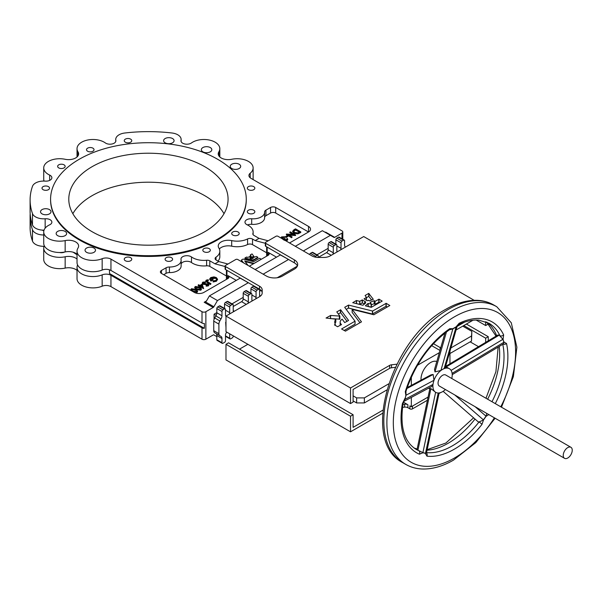 <?xml version="1.0" encoding="UTF-8"?>
<svg xmlns="http://www.w3.org/2000/svg" width="602" height="602" viewBox="0 0 602 602"><rect width="100%" height="100%" fill="white"/><g stroke="black" fill="none" stroke-linecap="round" stroke-linejoin="round"><path stroke-width="0.9" d="M445.585 366.43L497.944 335.005L499.193 335.133L502.903 339.31L451.094 370.403M488.824 414.605L486.1 416.291L483.519 419.955L479.041 421.964L478.206 421.836L443.14 391.33M567.739 447.61A6.374 3.68 120 0 0 563.577 453.223A6.374 3.68 120 0 0 564.556 458.325A6.374 3.68 120 0 0 567.739 458.017A6.374 3.68 120 0 0 571.9 452.395A6.374 3.68 120 0 0 570.922 447.294A6.374 3.68 120 0 0 567.739 447.61M570.922 447.294L445.743 375.023A6.374 3.68 120 0 0 442.553 375.332A6.374 3.68 120 0 0 438.391 380.953A6.374 3.68 120 0 0 439.37 386.055L564.556 458.325M483.519 419.955L481.969 424.418A75.543 43.615 -60 0 1 426.961 456.173L425.411 453.502L424.199 452.982L422.822 452.824L419.406 454.194A75.543 43.615 -60 0 1 402.407 403.603L405.492 397.312L405.011 399.359L432.966 384.4L433.372 382.39A13.65 7.886 120 0 0 435.728 392.361A13.65 7.886 120 0 0 436.879 392.835L436.879 392.835A13.65 7.886 120 0 0 442.553 391.684A13.65 7.886 120 0 0 445.405 389.539M417.02 449.543L429.866 388.614L430.927 388.606L435.622 392.301L422.905 452.606L425.509 453.291L438.218 393.001M432.966 384.4L431.784 386.469L403.95 401.361M407.193 387.59L431.002 374.85L433.147 374.474L433.959 380.291L406.011 395.251L405.492 397.312L405.853 395.296L405.296 391.684A2.732 0.835 16.9 0 0 405.974 391.36L405.974 391.36C414.688 364.91 429.166 344.389 449.401 329.806L449.31 329.783M449.431 329.783L452.847 328.91L440.905 370.456L442.553 369.387A13.65 7.886 120 0 0 433.372 382.39L433.959 380.291M440.905 370.456L434.968 371.893L434.516 369.44L444.976 333.026M436.789 361.516A13.65 7.886 120 0 0 430.648 362.517A13.65 7.886 120 0 0 421.031 380.186M368.733 293.4L373.315 299.314L369.214 300.902L368.544 300.248L367.243 300.774L364.052 298.901L366.46 297.441L365.113 295.492L368.733 293.4L368.733 296.372L371.622 299.992M365.534 301.768L362.186 299.947L359.703 301.309L356.376 300.533L352.719 302.678L362.946 305.267L365.692 302.957M374.384 300.737L375.046 301.354L379.019 299.171L382.172 301.105L371.276 307.329L365.376 305.816L368.04 303.438L371.381 304.078L370.079 302.294L374.181 300.699L374.384 303.709L371.381 304.732M347.068 321.378L340.657 312.739L338.294 313.951M339.867 316.088L330.596 315.463L326.043 318.044L335.803 319.165A12.747 7.359 0 0 0 334.742 322.108A12.747 7.359 0 0 0 335.291 324.237L334.456 324.907L337.609 326.728L341.53 324.568A7.329 4.237 0 0 1 340.153 322.108A7.329 4.237 0 0 1 342.177 319.188L344.705 322.582L348.581 320.467L340.657 309.767L336.774 311.889L339.859 316.058L339.867 319.06L339.859 316.125M225.983 316.313A2.957 1.708 -60 0 1 225.502 315.049L225.502 309.473A1.362 0.79 120 0 0 225.216 308.849A1.362 0.79 120 0 0 224.531 308.916L222.921 309.842A1.362 0.79 120 0 0 221.957 311.512L221.957 315.734A4.553 2.626 -60 0 1 221.017 318.909L219.843 320.941A4.553 2.626 120 0 0 218.902 324.109L218.902 333.666A4.553 2.626 120 0 0 219.843 335.75L221.017 336.428A4.553 2.626 -60 0 1 221.957 338.512L221.957 342.726A1.362 0.79 120 0 0 222.243 343.351A1.362 0.79 120 0 0 222.921 343.283L224.531 342.357A1.362 0.79 120 0 0 225.502 340.687L225.502 335.111A2.957 1.708 -60 0 1 226.788 332.138M30.175 213.695A118.323 68.312 0 0 0 30.1 216.11L30.1 227.443A118.323 68.312 0 0 0 32.478 241.063A11.378 6.569 0 0 0 35.578 244.397A11.378 6.569 0 0 0 44.044 246.316M30.1 216.11A118.323 68.312 0 0 0 32.478 229.731A11.378 6.569 0 0 0 35.578 233.064A11.378 6.569 0 0 0 43.728 234.991M44.292 245.721A15.93 9.196 0 0 0 43.728 248.137L43.728 259.47A15.93 9.196 0 0 0 48.393 265.971A15.93 9.196 0 0 0 65.159 268.101A10.016 5.779 180 0 1 77.026 270.396M43.728 248.137A15.93 9.196 0 0 0 48.393 254.638A15.93 9.196 0 0 0 65.159 256.768A10.016 5.779 180 0 1 77.026 259.063M77.59 264.948A15.93 9.196 0 0 0 77.026 267.363L77.026 278.696A15.93 9.196 0 0 0 81.691 285.197A15.93 9.196 0 0 0 102.167 286.198A6.825 3.943 180 0 1 110.949 286.627L202.009 339.197A2.732 1.58 0 0 0 205.869 339.197L213.191 334.968A1.362 0.79 -60 0 1 213.876 334.9L216.81 336.601M77.026 267.363A15.93 9.196 0 0 0 81.691 273.865A15.93 9.196 0 0 0 102.167 274.866A6.825 3.943 180 0 1 110.949 275.295L202.009 327.864A2.732 1.58 0 0 0 204.379 328.308L109.489 273.519L109.489 269.824M77.026 254.736A97.848 56.49 180 0 1 73.173 252.215M252.057 253.924L250.387 254.834L250.966 255.707L249.913 256.332L251.802 256.926L252.185 257.769L253.954 257.107L253.984 256.52L252.057 253.924M253.984 256.52L253.984 257.077L253.954 256.542L251.802 256.926M250.658 258.047L249.183 256.791L248.009 257.393L246.542 257.054L244.939 257.995L249.431 259.131L250.658 258.047M253.133 258.604L251.666 258.326L250.5 259.372L253.156 260.026L257.889 257.28L256.399 256.452L252.592 257.791L253.133 258.619M253.743 210.203A3.755 2.167 0 0 0 249.649 209.737A3.755 2.167 0 0 0 247.332 211.738A3.755 2.167 0 0 0 248.43 213.274A3.755 2.167 0 0 0 252.524 213.74A3.755 2.167 0 0 0 254.842 211.738A3.755 2.167 0 0 0 253.743 210.203M253.743 186.628A3.755 2.167 0 0 0 249.649 186.153A3.755 2.167 0 0 0 247.332 188.155A3.755 2.167 0 0 0 248.43 189.69A3.755 2.167 0 0 0 252.524 190.157A3.755 2.167 0 0 0 254.842 188.155A3.755 2.167 0 0 0 253.743 186.628M171.502 257.686A3.755 2.167 0 0 0 167.409 257.22A3.755 2.167 0 0 0 165.091 259.221A3.755 2.167 0 0 0 166.19 260.749A3.755 2.167 0 0 0 170.283 261.223A3.755 2.167 0 0 0 172.601 259.221A3.755 2.167 0 0 0 171.502 257.686M209.233 248.664A3.755 2.167 0 0 0 205.139 248.19A3.755 2.167 0 0 0 202.821 250.199A3.755 2.167 0 0 0 203.927 251.726A3.755 2.167 0 0 0 208.014 252.2A3.755 2.167 0 0 0 210.331 250.199A3.755 2.167 0 0 0 209.233 248.664M238.114 231.988A3.755 2.167 0 0 0 234.02 231.522A3.755 2.167 0 0 0 231.702 233.523A3.755 2.167 0 0 0 232.801 235.051A3.755 2.167 0 0 0 236.895 235.525A3.755 2.167 0 0 0 239.212 233.523A3.755 2.167 0 0 0 238.114 231.988M130.657 257.686A3.755 2.167 0 0 0 126.57 257.22A3.755 2.167 0 0 0 124.253 259.221A3.755 2.167 0 0 0 125.351 260.749A3.755 2.167 0 0 0 129.445 261.223A3.755 2.167 0 0 0 131.763 259.221A3.755 2.167 0 0 0 130.657 257.686M267.175 247.136L267.175 251.786A1.821 1.053 180 0 1 266.641 251.042A1.821 1.053 180 0 1 266.641 251.034A1.821 1.053 0 0 0 267.175 251.786L267.175 255.865M226.412 276.002L209.812 266.415A3.642 2.099 0 0 0 206.614 265.828A15.93 9.196 180 0 1 192.632 263.277A15.93 9.196 180 0 1 191.489 262.54A5.915 3.416 0 0 0 185.574 261.351A5.915 3.416 0 0 0 181.127 263.902M265.324 243.306L255.173 240.582L252.524 239.054A3.642 2.099 0 0 0 247.58 238.949A15.93 9.196 180 0 1 231.695 240.604A10.016 5.779 0 0 0 218.233 246.03A10.016 5.779 0 0 0 218.842 248.024A15.93 9.196 180 0 1 219.82 251.2A15.93 9.196 180 0 1 215.975 257.189A3.642 2.099 0 0 0 215.095 258.559A3.642 2.099 0 0 0 216.163 260.049L218.812 261.577L214.952 263.811L209.812 260.839A3.642 2.099 0 0 0 206.614 260.26A15.93 9.196 180 0 1 192.632 257.701A15.93 9.196 180 0 1 191.489 256.964A5.915 3.416 0 0 0 184.919 255.888A5.915 3.416 0 0 0 180.969 259.108A5.915 3.416 0 0 0 181.021 259.567A11.378 6.569 180 0 1 181.127 260.455A11.378 6.569 180 0 1 169.425 267.017A4.553 2.626 0 0 0 166.077 267.792L161.456 270.456A3.642 2.099 0 0 0 160.395 271.938A3.642 2.099 0 0 0 161.456 273.428L194.28 292.376A6.825 3.943 0 0 0 203.935 292.376L227.91 278.538A3.642 2.099 0 0 0 228.978 277.048A3.642 2.099 0 0 0 227.91 275.565L236.277 280.397M289.539 242.96L308.525 231.996A6.825 3.943 0 0 0 310.527 229.212A6.825 3.943 0 0 0 308.525 226.42L275.701 207.472A3.642 2.099 0 0 0 270.554 207.472L265.933 210.136A4.553 2.626 0 0 0 264.602 211.994A4.553 2.626 0 0 0 264.602 212.07A11.378 6.569 180 0 1 264.602 212.258A11.378 6.569 180 0 1 251.696 218.767A5.915 3.416 0 0 0 244.984 222.153A5.915 3.416 0 0 0 246.715 224.569A5.915 3.416 0 0 0 247.189 224.809A15.93 9.196 180 0 1 253.126 231.973A15.93 9.196 180 0 1 252.885 233.546A3.642 2.099 0 0 0 252.832 233.9A3.642 2.099 0 0 0 253.901 235.39L259.041 238.354L268.168 240.8M224.012 213.695A79.645 45.978 0 0 0 204.74 195.673A79.645 45.978 0 0 0 72.842 213.695M204.74 166.694A79.645 45.978 0 0 0 117.947 156.723A79.645 45.978 0 0 0 68.786 199.202A79.645 45.978 0 0 0 92.114 231.717A79.645 45.978 0 0 0 178.907 241.688A79.645 45.978 0 0 0 228.068 199.202A79.645 45.978 0 0 0 204.74 166.694M79.238 239.152A97.848 56.49 0 0 0 185.867 251.395A97.848 56.49 0 0 0 246.271 199.202A97.848 56.49 0 0 0 217.615 159.259A97.848 56.49 0 0 0 110.979 147.016A97.848 56.49 0 0 0 50.583 199.202A97.848 56.49 0 0 0 79.238 239.152M50.583 199.202L50.583 199.947A97.848 56.49 0 0 0 79.238 239.889A97.848 56.49 0 0 0 185.867 252.14A97.848 56.49 0 0 0 246.271 199.947L246.271 199.202M93.972 248.062A5.237 3.025 0 0 0 88.268 247.407A5.237 3.025 0 0 0 85.04 250.199A5.237 3.025 0 0 0 86.575 252.328A5.237 3.025 0 0 0 92.279 252.983A5.237 3.025 0 0 0 95.507 250.199A5.237 3.025 0 0 0 93.972 248.062M239.16 164.233A5.237 3.025 0 0 0 233.456 163.578A5.237 3.025 0 0 0 230.227 166.37A5.237 3.025 0 0 0 231.755 168.507A5.237 3.025 0 0 0 237.459 169.162A5.237 3.025 0 0 0 240.695 166.37A5.237 3.025 0 0 0 239.16 164.233M92.926 148.167A3.755 2.167 0 0 0 88.833 147.693A3.755 2.167 0 0 0 86.515 149.702A3.755 2.167 0 0 0 87.621 151.23A3.755 2.167 0 0 0 91.707 151.704A3.755 2.167 0 0 0 94.025 149.702A3.755 2.167 0 0 0 92.926 148.167M48.416 186.628A3.755 2.167 0 0 0 44.33 186.153A3.755 2.167 0 0 0 42.012 188.155A3.755 2.167 0 0 0 43.111 189.69A3.755 2.167 0 0 0 47.204 190.157A3.755 2.167 0 0 0 49.522 188.155A3.755 2.167 0 0 0 48.416 186.628M64.045 164.843A3.755 2.167 0 0 0 59.959 164.369A3.755 2.167 0 0 0 57.641 166.37A3.755 2.167 0 0 0 58.74 167.905A3.755 2.167 0 0 0 62.834 168.372A3.755 2.167 0 0 0 65.151 166.37A3.755 2.167 0 0 0 64.045 164.843M130.657 139.145A3.755 2.167 0 0 0 126.57 138.671A3.755 2.167 0 0 0 124.253 140.672A3.755 2.167 0 0 0 125.351 142.207A3.755 2.167 0 0 0 129.445 142.682A3.755 2.167 0 0 0 131.763 140.672A3.755 2.167 0 0 0 130.657 139.145M65.091 231.386A5.237 3.025 0 0 0 59.387 230.732A5.237 3.025 0 0 0 56.159 233.523A5.237 3.025 0 0 0 57.694 235.66A5.237 3.025 0 0 0 63.398 236.315A5.237 3.025 0 0 0 66.626 233.523A5.237 3.025 0 0 0 65.091 231.386M210.279 147.565A5.237 3.025 0 0 0 204.575 146.911A5.237 3.025 0 0 0 201.346 149.702A5.237 3.025 0 0 0 202.882 151.839A5.237 3.025 0 0 0 208.585 152.494A5.237 3.025 0 0 0 211.814 149.702A5.237 3.025 0 0 0 210.279 147.565M49.462 209.601A5.237 3.025 0 0 0 43.758 208.947A5.237 3.025 0 0 0 40.53 211.738A5.237 3.025 0 0 0 42.065 213.876A5.237 3.025 0 0 0 47.769 214.53A5.237 3.025 0 0 0 50.997 211.738A5.237 3.025 0 0 0 49.462 209.601M172.548 138.543A5.237 3.025 0 0 0 166.844 137.888A5.237 3.025 0 0 0 163.616 140.672A5.237 3.025 0 0 0 165.144 142.809A5.237 3.025 0 0 0 170.848 143.464A5.237 3.025 0 0 0 174.083 140.672A5.237 3.025 0 0 0 172.548 138.543M325.261 232.364L325.659 232.139L334.667 237.338L341.989 233.109A2.732 1.58 0 0 0 342.794 231.996A2.732 1.58 0 0 0 341.989 230.882L250.929 178.305A6.825 3.943 180 0 1 248.935 175.521A6.825 3.943 180 0 1 250.191 173.241A15.93 9.196 0 0 0 253.126 167.92A15.93 9.196 0 0 0 248.46 161.419A15.93 9.196 0 0 0 231.695 159.289A10.016 5.779 180 0 1 218.233 153.864A10.016 5.779 180 0 1 218.842 151.87A15.93 9.196 0 0 0 219.82 148.694A15.93 9.196 0 0 0 215.155 142.192A15.93 9.196 0 0 0 191.489 142.93A5.915 3.416 180 0 1 184.919 144.006A5.915 3.416 180 0 1 180.969 140.785A5.915 3.416 180 0 1 181.021 140.326A11.378 6.569 0 0 0 181.127 139.438A11.378 6.569 0 0 0 177.793 134.795A11.378 6.569 0 0 0 172.014 133.004A118.323 68.312 0 0 0 124.832 133.004A11.378 6.569 0 0 0 115.727 139.438A11.378 6.569 0 0 0 115.832 140.326A5.915 3.416 180 0 1 115.885 140.785A5.915 3.416 180 0 1 111.934 144.006A5.915 3.416 180 0 1 105.358 142.93A15.93 9.196 0 0 0 104.221 142.192A15.93 9.196 0 0 0 86.861 140.198A15.93 9.196 0 0 0 77.026 148.694A15.93 9.196 0 0 0 78.012 151.87A10.016 5.779 180 0 1 78.621 153.864A10.016 5.779 180 0 1 65.159 159.289A15.93 9.196 0 0 0 43.728 167.92A15.93 9.196 0 0 0 49.665 175.084A5.915 3.416 180 0 1 50.132 175.325A5.915 3.416 180 0 1 51.87 177.74A5.915 3.416 180 0 1 45.158 181.127A11.378 6.569 0 0 0 32.478 186.327A118.323 68.312 0 0 0 30.1 199.947A118.323 68.312 0 0 0 32.478 213.567A11.378 6.569 0 0 0 45.158 218.767A5.915 3.416 180 0 1 50.132 219.738A5.915 3.416 180 0 1 51.87 222.153A5.915 3.416 180 0 1 49.665 224.809A15.93 9.196 0 0 0 43.728 231.973L43.728 243.306A15.93 9.196 0 0 0 65.159 251.937A10.016 5.779 180 0 1 75.694 253.276A10.016 5.779 180 0 1 77.026 254.232M43.728 231.973A15.93 9.196 0 0 0 65.159 240.604A10.016 5.779 180 0 1 75.694 241.944A10.016 5.779 180 0 1 78.621 246.03A10.016 5.779 180 0 1 78.012 248.024A15.93 9.196 0 0 0 77.026 251.2A15.93 9.196 0 0 0 85.642 259.364A15.93 9.196 0 0 0 102.167 258.702A6.825 3.943 180 0 1 110.949 259.131L202.009 311.701A2.732 1.58 0 0 0 205.869 311.701L213.191 307.471L204.183 302.272L206.509 300.925L205.545 301.948L204.183 302.272M451.778 378.507A13.65 7.886 120 0 0 451.741 371.795L451.741 371.795A13.65 7.886 120 0 0 449.385 368.71A13.65 7.886 120 0 0 442.553 369.387L444.125 368.597L456.068 327.052L458.37 324.621C465.797 321.129 472.608 319.647 478.816 320.159L488.937 323.236A72.819 42.042 120 0 1 499.923 335.69A2.732 2.069 155 0 0 503.633 334.908L503.069 339.174L503.43 340.77L504.055 342.109L506.515 343.494A2.732 1.889 167.3 0 1 503.061 344.133M405.296 391.684A75.543 43.615 -60 0 1 449.792 328.662L452.862 328.715A2.732 1.686 63.7 0 1 452.847 328.91L456.068 327.052A2.732 1.46 56.6 0 0 456.06 326.871L459.13 323.266A2.732 1.708 64.5 0 1 458.37 324.621M462.765 326.141L471.84 331.378L471.517 336.021L450.898 347.926M388.674 383.858L364.36 397.892L356.632 397.892L353.096 395.845M403.453 402.181L407.893 404.74A3.642 2.099 180 0 0 404.604 404.168L402.926 404.363M382.94 410.128L353.096 427.36L353.096 414.725L228.557 342.824L225.983 344.306L350.522 416.208L353.096 414.725M239.498 349.137L247.866 344.306M470.162 341.853L478.507 346.669M366.46 297.689L368.733 296.372M362.381 299.947L362.381 302.919L359.703 304.281L356.218 303.596M362.381 302.919L364.413 304.093M387.349 306.952L386.002 306.29L372.457 314.033L348.596 308.073L346.233 309.36M341.627 328.933L355.014 321.205L355.014 324.177L355.045 321.182M355.014 324.177L344.103 330.475M359.958 322.77L352.147 312.363L352.147 309.39L373.842 314.756L389.825 305.523L386.191 303.318L372.608 311.046L372.608 314.018M379.019 299.171L379.019 302.144L379.696 302.535M379.019 302.144L375.046 304.326L374.384 303.709M368.206 303.408L368.206 306.38L371.186 307.118L371.374 304.108M339.829 316.148L339.867 319.06M339.829 319.12L330.235 318.601M335.803 319.165L335.803 322.138A12.747 7.359 0 0 0 335.005 323.59M340.153 322.108L340.153 325.08A7.329 4.237 0 0 0 340.175 325.358M472.954 320.256L456.045 330.016M474.18 300.323L363.713 236.548L330.174 255.91A9.105 5.252 0 0 1 323.741 257.453L318.405 257.453A9.105 5.252 0 0 1 311.971 255.91L277.951 236.27A1.362 0.79 0 0 0 276.025 236.27L265.723 242.215A1.362 0.79 0 0 0 265.324 242.772L265.324 245.744A1.362 0.79 0 0 0 265.723 246.301L294.363 262.841A11.378 6.569 0 0 1 297.403 265.994M265.324 242.772A1.362 0.79 0 0 0 265.723 243.328L294.363 259.868A11.378 6.569 0 0 1 297.697 264.511A11.378 6.569 0 0 1 294.363 269.154L282.458 276.032A11.378 6.569 0 0 1 266.37 276.032L237.73 259.492A1.362 0.79 0 0 0 235.796 259.492L225.502 265.437A1.362 0.79 0 0 0 225.095 265.994L225.095 268.966A1.362 0.79 0 0 0 225.502 269.523L259.515 289.171A9.105 5.252 0 0 1 262.186 292.881M395.341 367.333L391.503 367.777A3.642 2.099 0 0 0 389.644 368.356L353.096 389.456L353.096 402.091L350.522 403.573L225.983 331.672L225.983 316.065L259.515 296.703A9.105 5.252 0 0 0 262.186 292.986L262.186 289.908A9.105 5.252 0 0 0 259.515 286.198L225.502 266.551L225.502 269.523M439.972 350.432L431.935 345.796A2.732 1.58 0 0 0 431.634 345.646M260.049 296.372A2.273 1.317 -60 0 1 259.612 295.349L259.612 289.78A1.362 0.79 120 0 0 259.327 289.156A1.362 0.79 120 0 0 258.642 289.223L257.039 290.149A1.362 0.79 120 0 0 256.068 291.82L256.068 297.396A2.957 1.708 -60 0 1 255.737 298.885M252.215 300.925A2.957 1.708 -60 0 1 251.884 299.811L251.884 294.235A1.362 0.79 120 0 0 251.606 293.61A1.362 0.79 120 0 0 250.921 293.678L249.311 294.611A1.362 0.79 120 0 0 248.348 296.282L248.348 301.858A2.273 1.317 -60 0 1 247.889 303.423M233.681 311.625A2.273 1.317 -60 0 1 233.222 310.587L233.222 305.011A1.362 0.79 120 0 0 232.936 304.386A1.362 0.79 120 0 0 232.259 304.454L230.649 305.387A1.362 0.79 120 0 0 229.686 307.058L229.686 312.634A2.957 1.708 -60 0 1 229.354 314.124M229.686 333.809L229.686 338.271A1.362 0.79 120 0 0 229.964 338.896A1.362 0.79 120 0 0 230.649 338.828L232.259 337.895A1.362 0.79 120 0 0 233.222 336.225L233.222 335.856M345.533 247.046L345.51 247.031A4.553 2.626 -60 0 1 344.57 244.946L344.57 240.732A1.362 0.79 120 0 0 344.284 240.1A1.362 0.79 120 0 0 343.599 240.168L341.989 241.101A1.362 0.79 120 0 0 341.025 242.772L341.025 248.348A2.957 1.708 -60 0 1 340.694 249.838M337.173 251.869A2.957 1.708 -60 0 1 336.842 250.763L336.842 245.187A1.362 0.79 120 0 0 336.563 244.562A1.362 0.79 120 0 0 335.878 244.63L334.268 245.556A1.362 0.79 120 0 0 333.305 247.234L333.305 252.802A2.273 1.317 -60 0 1 332.846 254.368M336.563 244.562L331.409 241.59A1.362 0.79 120 0 0 330.731 241.658L329.121 242.583A1.362 0.79 120 0 0 328.158 244.262L328.158 249.83A2.273 1.317 -60 0 1 326.547 252.622L318.18 257.445L318.18 255.963A1.362 0.79 120 0 0 317.894 255.338A1.362 0.79 120 0 0 317.216 255.406L315.606 256.332A1.362 0.79 120 0 0 314.921 257.046M225.66 322.273L225.983 327.511M216.81 312.634L214.071 314.206L216.148 315.403M328.158 248.348L316.968 254.804M297.343 266.137L277.229 277.748M243.2 297.396L232.011 303.852M214.071 314.206L214.071 319.331M255.173 240.582L259.041 238.354M225.095 266.528L214.952 263.811M218.812 261.577L227.947 264.022M334.667 237.338A1.362 0.79 -60 0 1 333.982 237.406L322.363 230.694L295.334 246.301M303.378 250.944L330.408 235.344M263.149 274.173L288.569 259.492M247.219 282.067L240.138 278.169L209.406 295.906L217.45 300.556L248.348 282.714M217.45 300.556L213.876 306.749A1.362 0.79 -60 0 1 213.191 307.471M77.026 251.2L77.026 262.532A15.93 9.196 0 0 0 85.642 270.697A15.93 9.196 0 0 0 102.167 270.035A6.825 3.943 180 0 1 110.949 270.464L202.009 323.033A2.732 1.58 0 0 0 204.379 323.477L204.379 328.308M30.1 199.947L30.1 211.279A118.323 68.312 0 0 0 32.478 224.9A11.378 6.569 0 0 0 44.044 230.152M43.728 167.92L43.728 179.253A15.93 9.196 0 0 0 44.044 181.074M253.111 179.569A15.93 9.196 0 0 0 253.126 179.253L253.126 167.92M308.525 226.42L308.525 231.996L275.701 213.048A3.642 2.099 0 0 0 270.554 213.048L265.933 215.712A4.553 2.626 0 0 0 264.602 217.435M264.602 217.646A11.378 6.569 180 0 1 264.602 217.834A11.378 6.569 180 0 1 251.696 224.343A5.915 3.416 0 0 0 247.467 224.945M297.945 233.877L300.789 232.455L300.789 231.898L295.507 228.85L293.926 229.768L292.662 231.206L293.889 233.32L297.945 233.877L297.945 233.32L300.789 231.898M292.7 231.484L293.889 233.32M286.078 240.966L287.071 240.619L287.666 239.461M281.555 238.279L283.279 237.414L284.407 237.594L284.874 236.767L281.593 236.887L280.788 237.91M284.656 240.446L285.145 238.625L281.894 238.603L282.12 237.76M285.182 240.446L287.071 240.063L287.718 239.182L287.282 238.392L286.815 238.663L286.928 239.408M285.965 237.579L287.861 236.481L287.861 235.924L287.32 235.608L285.423 236.706L285.965 237.579L285.423 236.706M289.825 232.131L293.889 234.479L286.477 234.065L286.371 234.682L291.654 237.73L292.128 236.902L288.049 234.547L295.477 234.968L295.574 235.465L295.574 234.908L290.299 231.86L289.825 232.688L292.82 234.419M289.118 235.164L295.477 235.525M181.127 260.455L181.127 266.031A11.378 6.569 180 0 1 169.425 272.593A4.553 2.626 0 0 0 166.077 273.361L163.714 274.73M210.407 279.343L211.257 278.455L215.862 278.395L216.743 279.388M209.707 279.23L210.971 281.119L213.07 279.907L212.529 279.035L210.903 279.975L210.361 279.072L211.257 277.898L211.257 278.455M211.257 277.898L215.862 277.838L216.78 279.11L215.862 280.397L213.116 280.961L213.116 281.969L216.396 281.269L217.495 279.463M205.854 281.089L206.93 282.458L210.497 284.52L210.971 283.685L207.457 281.661L206.832 280.449L206.832 281.006L208.337 280.683L208.194 279.742L206.313 280.126L205.779 280.818L210.497 283.963L210.497 284.52M203.07 283.271L205.335 282.887L205.493 281.932L202.836 282.135L202.264 282.932L202.859 284.325L207.863 284.799L207.84 285.581M202.859 283.768L207.863 284.242L207.84 285.024L206.238 285.175L206.147 286.153L208.345 285.92L208.781 284.942M202.317 283.211L202.859 284.325M198.178 284.979L199.397 285.679L198.788 286.59L199.939 286.552L203.596 288.659L202.174 284.076L199.872 285.408L198.652 284.701L198.178 285.536L198.916 285.958M196.275 289.592L200.842 290.247L201.377 289.133M194.755 287.621L195.989 289.419M195.146 292.798L196.989 292.474L197.516 291.36M190.894 289.848L190.902 290.427M266.641 252.78L252.524 244.63A3.642 2.099 0 0 0 247.58 244.517A15.93 9.196 180 0 1 231.695 246.18A10.016 5.779 0 0 0 219.339 248.957M219.82 251.2L219.82 256.768A15.93 9.196 180 0 1 217.962 261.087M250.372 255.406L250.695 255.873M250.364 255.421L250.372 254.879L250.364 255.421M249.935 256.866L251.802 257.483M244.954 258.017L244.976 258.582L249.431 259.688L250.665 258.612M252.562 257.822L252.682 258.551M250.5 259.929L250.5 259.372L250.537 259.959L253.156 260.583L257.874 257.814M245.202 261.629L253.577 263.721M241.425 260.568L242.787 262.419M249.311 266.182L268.138 255.316A3.642 2.099 0 0 0 269.207 253.826A3.642 2.099 0 0 0 268.138 252.343L276.506 257.174M209.406 295.906L206.509 300.925M287.447 258.845L280.366 254.939L255.105 269.523M247.219 282.255A1.362 0.79 0 0 0 247.911 282.466M287.447 259.026A1.362 0.79 0 0 0 288.14 259.244M293.889 232.763L297.945 233.32M295.597 229.422L293.701 230.679L294.378 232.477L297.734 232.869L299.796 231.845L295.597 229.422L295.597 229.987L293.49 231.574M293.445 231.296L293.701 230.679L293.701 231.236M299.307 232.124L295.597 229.987M248.092 265.474L244.69 260.944L254.134 263.398M254.217 263.3L261.238 259.244L259.643 258.273L253.608 261.674L243.057 259.063L241.417 260.026L243.524 262.841M215.862 277.838L215.862 278.395M213.116 281.412L216.396 280.713L216.396 281.269M216.396 280.713L217.525 279.185L216.321 277.552L213.921 276.882L210.753 277.56L209.677 278.952L210.971 281.119M210.971 280.562L213.07 279.351M210.497 283.963L210.971 283.685M206.546 280.848L207.261 280.291L207.261 280.848M207.261 280.291L208.337 280.126M206.147 285.596L208.345 285.356L208.856 284.663L208.315 283.956L204.025 283.7L203.333 283.504L203.393 282.993M203.333 283.504L203.393 282.436L205.335 282.33L205.335 282.887M205.335 282.33L205.493 281.932M205.696 284.099L205.696 284.656M206.862 284.031L206.862 284.588M208.345 285.356L208.345 285.92M198.788 286.033L199.939 285.995L203.596 288.102L203.596 288.659M199.939 285.995L199.939 286.552M199.33 286.341L199.33 286.898M201.82 284.912L200.428 285.709L202.603 286.958L201.82 284.912L200.917 285.988M202.325 286.8L201.82 285.468M196.35 289.08L200.842 289.69L201.429 288.855L199.736 287.124L195.296 286.484L194.702 287.32L196.35 289.637M200.842 289.69L200.842 290.247M200.308 289.374L199.285 287.387L195.838 286.793L195.703 287.922L196.846 288.794L200.308 289.374L200.707 288.787M195.703 287.922L195.838 286.793L195.522 287.658M200.632 289.058L199.285 287.944L195.838 287.35M192.489 291.308L196.989 291.917L197.569 291.082L195.876 289.351L191.436 288.712L190.842 289.547L192.489 291.345M196.989 291.917L196.989 292.474M196.448 291.601L195.424 289.615L191.985 289.02L191.842 290.149L192.986 291.022L196.448 291.601L196.846 291.014M191.842 290.149L191.985 289.02L191.662 289.886M196.779 291.285L195.424 290.172L191.985 289.577M287.071 240.063L287.071 240.619M284.377 239.491L286.529 239.754L286.815 238.663L287.003 239.137M284.656 239.889L285.145 238.625M281.631 238.392L281.488 238.001M282.12 237.203L283.279 236.857L283.279 237.414M283.279 236.857L284.407 237.037L284.407 237.594M284.407 237.037L284.874 236.767M282.714 239.257L283.723 239.19L283.685 239.581M285.965 237.015L287.861 235.924M286.371 234.125L291.654 237.173L291.654 237.73M291.654 237.173L292.128 236.902M59.493 252.501A5.237 3.025 0 0 0 64.7 252.027M42.185 230.107A5.237 3.025 0 0 0 43.878 230.716M325.659 232.139L325.659 232.598M317.894 255.338L312.747 252.366A1.362 0.79 120 0 0 312.062 252.434L310.451 253.359A1.362 0.79 120 0 0 309.578 254.526M344.284 240.1L339.137 237.128A1.362 0.79 120 0 0 338.452 237.196L336.842 238.129A1.362 0.79 120 0 0 335.878 239.799L335.878 244.171M221.017 336.428L215.87 333.455A4.553 2.626 -60 0 1 216.81 335.532L216.81 339.754A1.362 0.79 120 0 0 217.089 340.378L222.243 343.351M225.216 308.849L220.069 305.876A1.362 0.79 120 0 0 219.384 305.944L217.773 306.869A1.362 0.79 120 0 0 216.81 308.54L216.81 312.762A4.553 2.626 -60 0 1 215.87 315.937L214.696 317.969A4.553 2.626 120 0 0 213.755 321.137L213.755 330.694A4.553 2.626 120 0 0 214.696 332.778L219.843 335.75L214.696 332.778M232.936 304.386L227.789 301.414A1.362 0.79 120 0 0 227.105 301.482L225.502 302.415A1.362 0.79 120 0 0 224.531 304.085L224.531 308.45M251.606 293.61L246.451 290.638A1.362 0.79 120 0 0 245.774 290.706L244.164 291.639A1.362 0.79 120 0 0 243.2 293.309L243.2 298.885A2.273 1.317 -60 0 1 241.59 301.67L233.222 306.501M259.327 289.156L254.179 286.183A1.362 0.79 120 0 0 253.495 286.251L251.884 287.177A1.362 0.79 120 0 0 250.921 288.847L250.921 293.219M261.102 290.405L259.612 291.263M356.632 397.892L356.632 402.941L353.096 400.902M364.36 397.892L364.36 402.941L356.632 402.941M471.517 336.021L471.517 341.071L449.957 353.524M386.785 389.991L364.36 402.941M471.84 331.378L471.517 341.071M225.095 265.994A1.362 0.79 0 0 0 225.502 266.551M396.884 364.187L391.503 364.804A3.642 2.099 0 0 0 389.644 365.384L350.522 387.966L350.522 403.573M350.522 387.966L225.983 316.065M427.42 400.24L412.468 408.871A1.821 1.053 180 0 1 409.894 408.871L407.893 407.72L407.893 404.74M409.894 408.871L409.894 405.898L411.339 406.734L411.339 397.41M411.339 385.37L411.339 377.13M418.262 363.924L417.6 365.03M418.262 364.654A1.821 1.053 0 0 0 418.789 363.909L418.789 363.044M440.739 347.79A1.821 1.053 0 0 1 440.145 347.557L433.425 343.682M449.957 363.804L449.957 351.207M488.252 323.394L488.252 324.057L485.679 325.547L485.679 321.686M464.593 322.108L457.068 326.45M341.627 329.046L345.458 331.145L361.486 321.852L352.147 309.39M355.014 321.205L344.743 307.374M372.608 311.046L348.596 305.101L344.743 307.246M365.534 301.88L364.579 302.46L365.692 302.791M485.679 325.547L476.19 320.061M488.252 340.822L488.252 336.691L466.369 324.057M463.796 325.547L485.679 338.173L488.252 336.691M485.679 338.173L485.679 342.365M439.001 393.55L440.799 392.512M402.49 407.388L404.604 407.14A3.642 2.099 180 0 1 407.893 407.72M382.684 413.243L350.522 431.815L350.522 416.208M350.522 431.815L225.983 359.913L225.983 344.306M439.332 352.674L417.434 365.316M431.935 345.307L431.055 346.3M428.09 397.064L411.339 406.734M449.385 368.71L446.24 366.911C445.269 366.197 445.202 366.392 446.052 367.513M457.219 325.945L445.217 367.694L444.125 368.597M422.822 452.824A2.732 2.175 -82 0 0 422.905 452.606L417.931 450.221C416.742 449.506 416.727 449.34 417.886 449.709M452.862 328.715L456.06 326.871M434.968 371.893L446.466 331.89M454.766 394.942L483.406 419.865L486.01 416.178L475.098 406.681M504.055 342.109A2.732 2.054 156.2 0 1 503.897 342.267L502.903 339.31A2.732 1.911 166.3 0 0 503.069 339.174M406.877 388.531L433.147 374.474M405.853 395.296A2.732 1.151 10.8 0 0 406.011 395.251L405.974 391.36M402.407 403.603A2.732 1.181 10.2 0 0 403.167 402.971L405.011 399.359A2.732 0.865 16.3 0 1 404.868 399.374M417.931 450.221L430.927 388.606M426.02 452.569L425.509 453.291A2.732 2.22 -68.4 0 1 425.411 453.502M486.815 413.446L486.01 416.178A2.732 0.504 -142.3 0 1 486.1 416.291M452.102 373.353L503.897 342.267L503.565 343.832L452.207 374.655M446.24 366.911L499.193 335.133M481.969 424.418A2.732 0.542 -141.8 0 0 479.041 421.964A72.819 42.042 120 0 1 452.531 445.751A72.819 42.042 120 0 1 426.547 452.629M426.961 456.173A2.732 2.16 -83.4 0 0 426.479 452.937M419.406 454.194A2.732 2.227 -66.9 0 0 418.744 450.665A72.819 42.042 120 0 1 416.125 449.355C404.01 441.77 399.69 426.314 403.167 402.971L403.167 402.971M449.792 328.662A2.732 1.43 55.8 0 1 449.401 329.806M402.678 462.614L405.733 464.383A91.022 52.547 -60 0 1 391.782 391.443A91.022 52.547 -60 0 1 451.244 311.234A91.022 52.547 -60 0 1 496.755 306.727L493.7 304.966A91.022 52.547 120 0 0 448.189 309.473A91.022 52.547 120 0 0 388.726 389.682A91.022 52.547 120 0 0 402.678 462.614C359.477 440.95 391.526 337.842 445.909 309.247C456.85 302.926 467.393 299.962 477.544 300.353C483.444 300.639 488.824 302.174 493.7 304.966M500.766 406.786A86.47 49.921 120 0 0 510.052 325.915A86.47 49.921 120 0 0 454.465 316.81A86.47 49.921 120 0 0 393.317 422.709A86.47 49.921 120 0 0 454.465 458.017A86.47 49.921 120 0 0 494.392 417.826M475.008 419.052A72.819 42.042 -60 0 1 448.189 443.245A72.819 42.042 -60 0 1 427.059 450.206M417.111 449.137A72.819 42.042 -60 0 1 414.063 448.008M491.984 401.722A72.819 42.042 120 0 0 502.775 344.306M486.74 322.123A72.819 42.042 -60 0 1 496.665 335.773M499.224 346.443A72.819 42.042 -60 0 1 487.643 399.209M368.958 293.43L368.958 296.402M340.657 309.767L340.657 312.739M32.478 241.063L32.478 229.731M251.899 256.941L251.899 257.498M191.489 262.54L191.489 256.964M78.012 151.87L78.012 155.858M209.812 266.415L209.812 260.839M226.946 279.095L226.946 270.366M341.989 233.109L341.989 238.783M205.869 311.701L205.869 339.197M202.009 339.197L202.009 327.864M202.009 311.701L202.009 323.033M250.191 173.241L250.191 177.801M218.842 151.87L218.842 155.858M181.021 140.326L181.021 141.244M115.832 140.326L115.832 141.244M49.665 175.084L49.665 180.404M32.478 213.567L32.478 224.9M45.158 218.767L45.158 228.166M65.159 240.604L65.159 251.937M102.167 258.702L102.167 270.035M110.949 259.131L110.949 270.464M252.885 234.261L252.885 233.546M251.696 224.343L251.696 218.767M265.933 215.712L265.933 210.136M270.554 213.048L270.554 207.472M275.701 213.048L275.701 207.472M227.91 278.538L227.91 275.565M161.456 273.428L161.456 270.456M166.077 273.361L166.077 267.792M169.425 272.593L169.425 267.017M206.614 265.828L206.614 260.26M268.138 255.316L268.138 252.343M215.975 259.929L215.975 257.189M231.695 246.18L231.695 240.604M247.58 244.517L247.58 238.949M252.524 244.63L252.524 239.054M299.758 232.492L299.758 233.057M295.018 229.761L295.018 230.318M241.425 260.041L241.425 260.598M250.537 259.402L250.537 259.959M253.088 260.034L253.088 260.591M253.156 260.026L253.156 260.583M252.569 257.837L252.569 258.393M244.976 258.025L244.976 258.582M249.431 259.131L249.431 259.688M249.506 259.116L249.506 259.673M249.935 256.362L249.935 256.919M251.32 257.159L251.32 257.716M251.403 257.159L251.403 257.716M252.095 257.197L252.095 257.754M252.185 257.212L252.185 257.769M206.93 281.902L206.93 282.458M199.285 287.387L199.285 287.944M195.424 289.615L195.424 290.172M110.949 286.627L110.949 275.295M102.167 286.198L102.167 274.866M65.159 268.101L65.159 256.768M205.545 301.948L213.876 306.749M310.451 253.359L315.606 256.332M312.062 252.434L317.216 255.406M326.547 252.622L331.213 255.316M328.158 249.83L333.305 252.802M328.158 244.262L333.305 247.234M329.121 242.583L334.268 245.556M330.731 241.658L335.878 244.63M336.842 245.932L341.025 248.348M335.878 239.799L341.025 242.772M336.842 238.129L341.989 241.101M338.452 237.196L343.599 240.168M225.502 335.856L229.686 338.271M216.81 339.754L221.957 342.726M216.81 335.532L221.957 338.512M213.755 330.694L218.902 333.666M213.755 321.137L218.902 324.109M214.696 317.969L219.843 320.941M215.87 315.937L221.017 318.909M216.81 312.762L221.957 315.734M216.81 308.54L221.957 311.512M217.773 306.869L222.921 309.842M219.384 305.944L224.531 308.916M225.502 310.218L229.686 312.634M224.531 304.085L229.686 307.058M225.502 302.415L230.649 305.387M227.105 301.482L232.259 304.454M233.222 310.587L234.351 311.234M241.59 301.67L246.256 304.364M243.2 298.885L248.348 301.858M243.2 293.309L248.348 296.282M244.164 291.639L249.311 294.611M245.774 290.706L250.921 293.678M251.884 294.98L256.068 297.396M250.921 288.847L256.068 291.82M251.884 287.177L257.039 290.149M253.495 286.251L258.642 289.223M259.612 295.349L260.621 295.936M335.254 324.327L335.254 325.366M335.291 324.29L335.291 325.389M330.475 315.486L330.475 318.458M330.596 315.463L330.596 318.435M339.377 316.359L339.377 319.331M339.498 316.336L339.498 319.308M340.431 309.744L340.431 312.716M259.515 286.198L259.515 289.171M389.644 365.384L389.644 368.356M391.503 364.804L391.503 367.777M440.145 347.557L440.145 349.852M265.723 243.328L265.723 246.301M294.363 259.868L294.363 262.841M368.04 303.438L368.04 306.41M371.186 304.145L371.186 307.118M374.181 300.699L374.181 303.671M374.82 301.331L374.82 304.303M375.046 301.354L375.046 304.326M378.824 299.171L378.824 302.144M348.438 305.116L348.438 308.089M348.596 305.101L348.596 308.073M372.457 311.061L372.457 314.033M386.002 303.318L386.002 306.29M386.191 303.318L386.191 306.29M362.186 299.947L362.186 302.919M364.616 302.513L364.616 303.905M364.661 302.535L364.661 303.867M356.376 300.533L356.376 303.506M356.527 300.518L356.527 303.491M359.703 301.309L359.703 304.281M359.853 301.286L359.853 304.258M366.415 297.501L366.415 300.3M366.445 297.471L366.445 300.315M412.468 408.871L412.468 406.087M404.604 407.14L404.604 404.168M459.13 323.266A75.543 43.615 -60 0 1 503.633 334.908M506.515 343.494A75.543 43.615 -60 0 1 495.288 403.626M405.733 464.383C410.632 467.182 416.05 468.725 421.979 468.996C432.108 469.357 442.62 466.392 453.517 460.101L475.806 442.613L495.122 418.239M413.995 447.963L417.126 449.039M427.172 449.671L445.909 443.019L473.593 417.826M429.798 388.937L428.534 388.207M266.641 256.181L266.641 246.828M77.026 148.694L77.026 156.994M226.412 279.403L226.412 270.057M342.794 231.996L342.794 239.242M219.82 148.694L219.82 156.994M181.127 139.438L181.127 141.568M115.727 139.438L115.727 141.568M253.126 234.72L253.126 231.973M264.602 217.834L264.602 212.258M292.662 231.206L292.662 231.762M241.417 260.026L241.417 260.583M244.939 257.995L244.939 258.551M249.913 256.332L249.913 256.888M217.525 279.185L217.525 279.749M209.677 278.952L209.677 279.509M205.779 280.818L205.779 281.375M202.264 282.932L202.264 283.489M208.856 284.663L208.856 285.22M201.429 288.855L201.429 289.411M194.702 287.32L194.702 287.876M197.569 291.082L197.569 291.639M190.842 289.547L190.842 290.104M287.718 239.182L287.718 239.739M283.67 239.453L283.67 240.01M225.502 336.315L229.964 338.896M335.299 324.267L335.299 325.396M371.381 304.078L371.381 307.05M355.06 321.144L355.06 324.124M364.579 302.46L364.579 303.942M366.46 297.441L366.46 300.323M485.98 398.253L495.913 371.69L498.14 347.091M496.056 336.142L486.664 322.093M501.489 407.208L513.386 376.611L516.885 347.219L511.286 322.785L496.755 306.727M439.129 392.94L426.427 453.186"/></g></svg>
